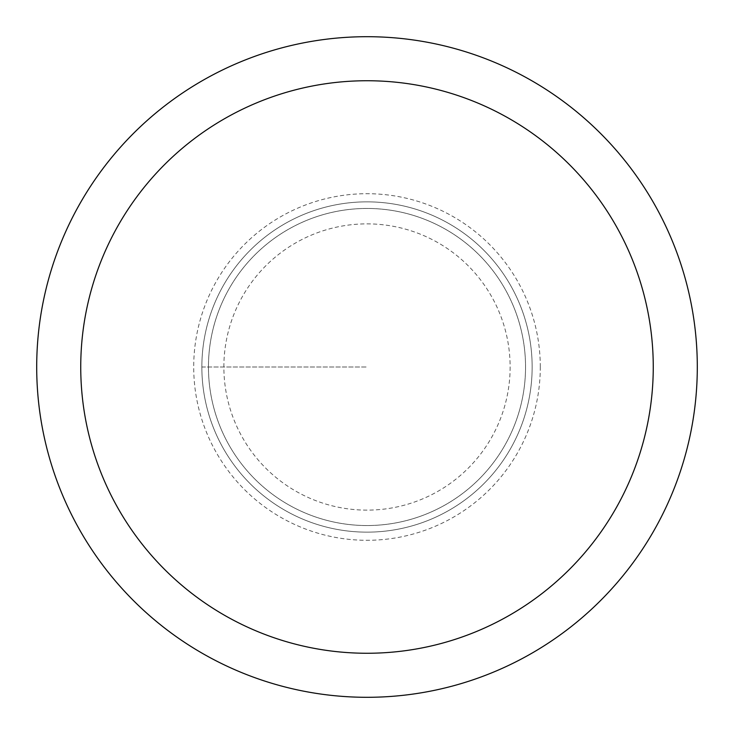 <?xml version="1.0" encoding="UTF-8"?>
<svg xmlns="http://www.w3.org/2000/svg" width="734" height="734" viewBox="0 0 734 734"><rect width="100%" height="100%" fill="white"/><g stroke="black" fill="none" stroke-linecap="round" stroke-linejoin="round"><path stroke-width="0.55" stroke-dasharray="3.67 2.75" d="M697.3 367A330.3 330.3 0 0 0 201.85 80.951A330.3 330.3 0 0 0 201.85 653.049A330.3 330.3 0 0 0 697.3 367M525.544 367A158.544 158.544 0 0 1 287.728 504.304A158.544 158.544 0 0 1 287.728 229.696A158.544 158.544 0 0 1 525.544 367A158.544 158.544 0 0 0 367 208.456A158.544 158.544 0 0 0 208.456 367A158.544 158.544 0 0 0 367 525.544A158.544 158.544 0 0 0 525.544 367A158.544 158.544 0 0 1 287.728 504.304A158.544 158.544 0 0 1 287.728 229.696A158.544 158.544 0 0 1 525.544 367A158.544 158.544 0 0 0 367 208.456A158.544 158.544 0 0 0 208.456 367A158.544 158.544 0 0 0 367 525.544A158.544 158.544 0 0 0 525.544 367M532.15 367A165.15 165.15 0 0 1 284.425 510.02A165.15 165.15 0 0 1 284.425 223.98A165.15 165.15 0 0 1 532.15 367A165.15 165.15 0 0 0 284.425 223.98A165.15 165.15 0 0 0 284.425 510.02A165.15 165.15 0 0 0 532.15 367A165.15 165.15 0 0 0 284.425 223.98A165.15 165.15 0 0 0 284.425 510.02A165.15 165.15 0 0 0 532.15 367A165.15 165.15 0 0 0 284.425 223.98A165.15 165.15 0 0 0 284.425 510.02A165.15 165.15 0 0 0 532.15 367M201.85 367L367 367L201.85 367M540.297 367A173.297 173.297 0 0 0 280.351 216.925A173.297 173.297 0 0 0 280.351 517.075A173.297 173.297 0 0 0 540.297 367M510.13 367A143.13 143.13 0 0 1 295.435 490.954A143.13 143.13 0 0 1 295.435 243.046A143.13 143.13 0 0 1 510.13 367"/><path stroke-width="1.1" d="M80.74 367A286.26 286.26 0 0 0 510.13 614.909A286.26 286.26 0 0 0 510.13 119.092A286.26 286.26 0 0 0 80.74 367M36.7 367A330.3 330.3 0 0 1 367 36.7A330.3 330.3 0 0 1 697.3 367A330.3 330.3 0 0 1 367 697.3A330.3 330.3 0 0 1 36.7 367"/></g></svg>
